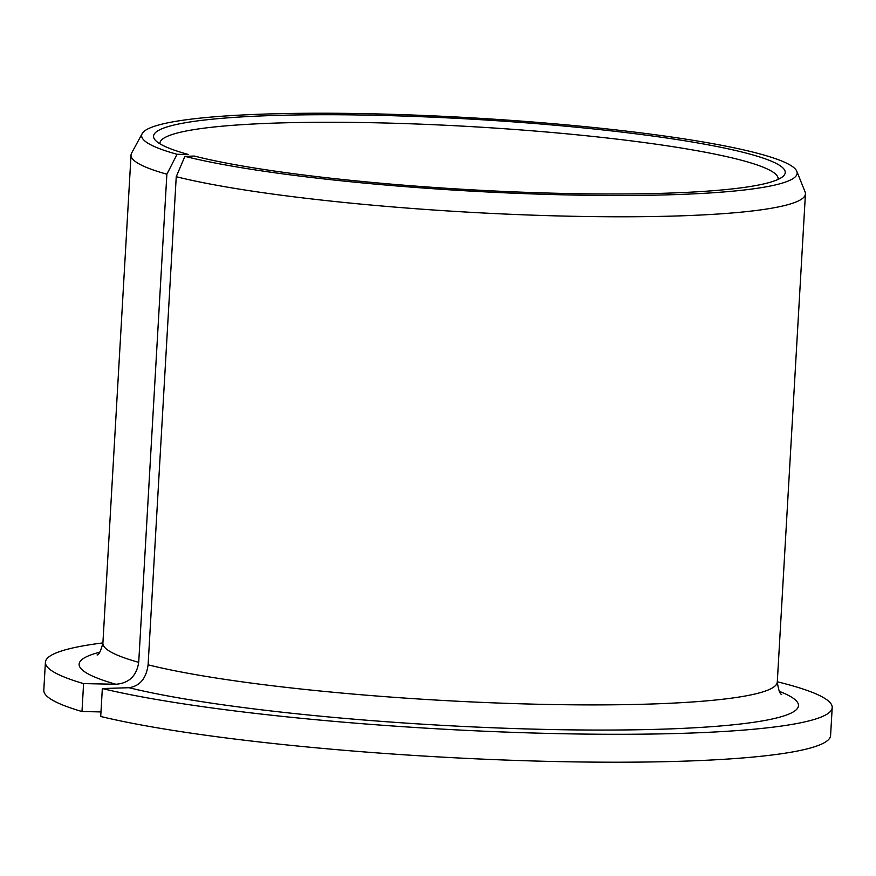 <?xml version="1.0" encoding="UTF-8"?>
<svg xmlns="http://www.w3.org/2000/svg" width="876" height="876" viewBox="0 0 876 876"><rect width="100%" height="100%" fill="white"/><g stroke="black" fill="none" stroke-linecap="round" stroke-linejoin="round"><path stroke-width="1.31" d="M102.328 688.558A394.047 43.92 3.3 0 0 543.405 733.289A394.047 43.92 3.3 0 0 832.2 707.611L830.59 735.533A394.047 43.92 3.3 0 1 541.795 761.211A394.047 43.92 3.3 0 1 100.718 716.48L102.328 688.558L129.002 687.715C139.842 686.116 146.204 678.484 148.099 664.818L176.24 176.7L184.891 156.355A328.303 36.595 3.3 0 0 560.837 194.768A328.303 36.595 3.3 0 0 796.821 171.324A328.303 36.595 3.3 0 0 471.507 117.822A328.303 36.595 3.3 0 0 142.197 133.579A328.303 36.595 3.3 0 0 177.072 154.296L188.526 154.526A316.367 35.27 3.3 0 1 155.326 140.215A316.367 35.27 3.3 0 1 471.43 119.147A316.367 35.27 3.3 0 1 783.013 176.404A316.367 35.27 3.3 0 1 531.382 192.523A316.367 35.27 3.3 0 1 194.352 156.059L184.891 156.355M778.03 179.438A309.611 34.514 3.3 0 0 778.107 178.879A309.611 34.514 3.3 0 0 470.992 126.604A309.611 34.514 3.3 0 0 159.914 143.237A309.611 34.514 3.3 0 0 159.925 143.795M102.908 642.896A394.047 43.92 3.3 0 0 45.41 662.245A394.047 43.92 3.3 0 0 83.592 683.608L115.884 684.255C128.98 683.247 136.59 675.943 138.715 662.344L166.867 174.214L177.072 154.296M832.2 707.611A394.047 43.92 3.3 0 0 777.308 681.78M45.41 662.245L43.8 690.168A394.047 43.92 3.3 0 0 81.983 711.531L83.592 683.608M81.983 711.531L100.981 711.914M176.24 176.7A337.753 37.646 3.3 0 0 554.497 215.835A337.753 37.646 3.3 0 0 805.438 193.903A337.753 37.646 3.3 0 0 805.088 191.91L796.821 171.324M142.197 133.579L131.619 153.081A337.753 37.646 3.3 0 0 131.039 155.019A337.753 37.646 3.3 0 0 166.867 174.214M148.099 664.818A337.753 37.646 3.3 0 0 526.356 703.954A337.753 37.646 3.3 0 0 777.286 682.032C778.49 690.102 779.958 694.241 781.71 694.438M97.083 654.963C98.846 654.952 100.784 651.01 102.897 643.137A337.753 37.646 3.3 0 0 138.715 662.344M129.002 687.715A360.277 40.165 3.3 0 0 588.847 730.026A360.277 40.165 3.3 0 0 779.344 691.361M99.776 652.182A360.277 40.165 3.3 0 0 115.884 684.255M777.286 682.032L805.438 193.903M102.897 643.137L131.039 155.019"/></g></svg>
